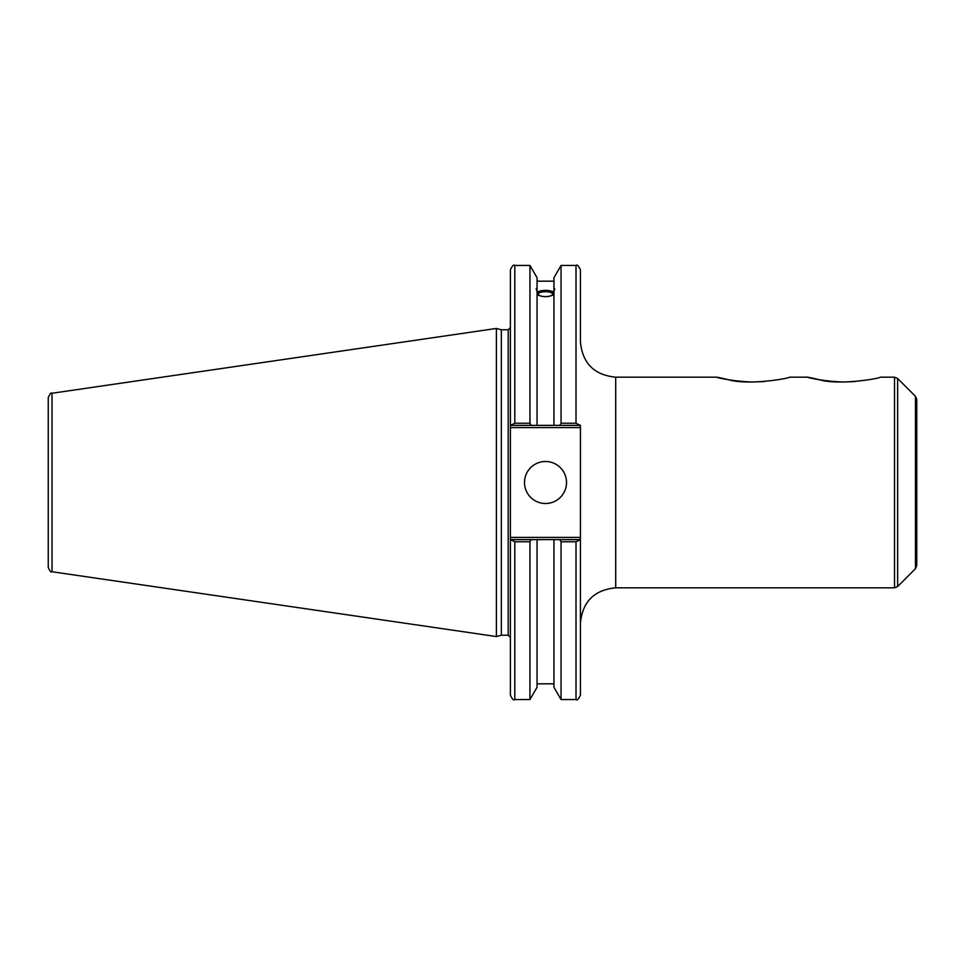 <?xml version="1.0" encoding="UTF-8"?>
<svg xmlns="http://www.w3.org/2000/svg" width="965" height="965" viewBox="0 0 965 965"><rect width="100%" height="100%" fill="white"/><g stroke="black" fill="none" stroke-linecap="round" stroke-linejoin="round"><path stroke-width="1.45" d="M807.584 377.182L789.491 377.182C789.274 378.389 749.081 385.566 728.551 379.776C702.785 373.358 723.859 381.199 753.11 382.019L764.111 381.561M742.097 381.561L753.11 382.019M897.643 378.473L915.459 396.301L915.459 568.699L897.643 586.527L897.643 378.473L894.519 377.182L880.357 377.182C880.128 378.389 839.948 385.566 819.418 379.776C793.652 373.358 814.725 381.199 843.965 382.019L854.978 381.561M832.964 381.561L843.965 382.019M894.519 377.182L894.519 587.818L615.706 587.818L615.706 377.182L716.718 377.182M915.459 568.699L916.75 565.587L916.75 399.413L915.459 396.301M615.706 377.182C594.271 375.096 582.51 363.335 580.423 341.899L580.423 269.838C578.554 265.773 577.082 264.314 576.009 265.435L576.009 423.249L580.423 425.384L580.423 537.421L510.401 537.421L510.401 695.162C512.27 699.227 513.73 700.687 514.815 699.565L514.815 541.751L510.401 539.616M580.423 539.616L576.009 541.751L576.009 699.565C577.118 700.674 578.59 699.203 580.423 695.162L580.423 537.421M579.784 539.616L559.833 539.616L561.063 541.751L561.063 699.565L576.009 699.565M559.833 539.616L553.946 539.616L553.946 687.261L561.063 699.565M538.349 294.144A7.153 2.449 180 0 1 545.502 291.695A7.153 2.449 180 0 1 552.656 294.144A7.153 2.449 180 0 1 545.502 296.593A7.153 2.449 180 0 1 538.349 294.144M554.766 288.764L553.946 291.418L553.946 288.825L554.766 288.764M553.946 294.651C548.325 297.304 542.692 297.304 537.059 294.651M537.059 291.418C535.997 288.788 535.997 287.92 537.059 288.825L537.059 425.384L579.784 425.384M536.238 288.764L537.059 288.825L537.059 277.739L529.954 265.435L529.954 423.249L514.815 423.249L514.815 265.435C513.73 264.314 512.27 265.773 510.401 269.838L510.401 427.579L580.423 427.579M537.059 292.045C542.692 289.802 548.325 289.802 553.946 292.045M553.946 292.841A9.264 3.172 0 0 0 545.502 290.972A9.264 3.172 0 0 0 537.059 292.841M553.946 291.418L553.946 425.384M553.946 288.825L553.946 277.739L561.063 265.435L561.063 423.249L559.833 425.384M510.401 537.421L510.401 427.579M501.33 635.223L501.33 329.777L508.193 329.777L508.193 635.223L501.33 635.223L496.396 636.55L52.026 571.75L52.026 393.25C51.145 392.345 49.891 393.804 48.25 397.616L48.25 567.384C49.891 571.196 51.145 572.655 52.026 571.75M561.063 423.249L576.009 423.249L561.063 423.249M553.946 539.616L511.04 539.616M514.815 541.751L529.954 541.751L531.184 539.616M529.954 541.751L529.954 699.565L514.815 699.565M510.401 425.384L514.815 423.249M48.25 419.486L48.25 397.616M52.026 393.25L496.396 328.45L496.396 636.55M511.04 425.384L537.059 425.384M561.063 541.751L576.009 541.751M531.184 425.384L529.954 423.249M524.502 482.5A21.001 21.001 0 0 1 556.009 464.31A21.001 21.001 0 0 1 556.009 500.69A21.001 21.001 0 0 1 524.502 482.5M537.059 539.616L537.059 687.261L529.954 699.565M897.643 586.527L894.519 587.818M615.706 587.818C594.271 589.905 582.51 601.665 580.423 623.101M508.193 635.223L510.401 637.431M508.193 329.777L510.401 327.569M514.815 265.435L529.954 265.435M561.063 265.435L576.009 265.435M537.059 281.177L553.946 281.177M537.059 683.823L553.946 683.823M501.33 329.777L496.396 328.45"/></g></svg>
